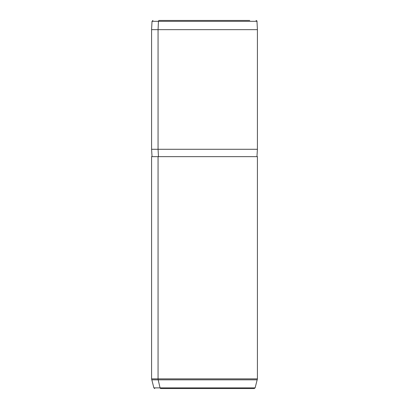 <?xml version="1.0" encoding="UTF-8"?>
<svg xmlns="http://www.w3.org/2000/svg" width="409" height="409" viewBox="0 0 409 409"><rect width="100%" height="100%" fill="white"/><g stroke="black" fill="none" stroke-linecap="round" stroke-linejoin="round"><path stroke-width="0.61" d="M159.254 20.45L249.746 20.45L159.254 20.45A0.92 0.808 90 0 0 158.447 21.324L152.02 21.324L158.447 21.324A0.92 0.808 -90 0 1 159.254 20.45L249.746 20.45L159.254 20.45M256.954 156.647L257.414 149.285L158.063 149.285L158.063 29.652L158.063 149.285L257.414 149.285L257.414 29.652L158.063 29.652L257.414 29.652L256.98 21.324L158.447 21.324L158.063 29.652L151.586 29.652L158.063 29.652L158.447 21.324L256.98 21.324C257.225 21.171 256.918 20.879 256.06 20.45M158.063 149.285L151.586 149.285L158.063 149.285L158.467 156.647L158.063 149.285M250.937 156.647L158.063 156.647L257.414 156.647L257.414 378.862L158.063 378.862L158.063 156.647L158.063 378.862L151.586 378.862L158.063 378.862A3.681 3.231 90 0 0 158.176 379.818L257.287 379.818L158.176 379.818L160.067 387.87L255.129 387.87L160.067 387.87A0.92 0.808 90 0 0 160.844 388.55A0.92 0.808 -90 0 1 160.067 387.87L158.176 379.818L151.713 379.818L158.176 379.818A3.681 3.231 -90 0 1 158.063 378.862L257.414 378.862L255.129 387.87L254.245 388.55L160.844 388.55L248.156 388.55M158.063 156.647L151.586 156.647L151.586 378.862L153.871 387.87L160.067 387.87L153.871 387.87L154.755 388.55M152.046 156.647L151.586 149.285L151.586 29.652L152.02 21.324L152.94 20.45"/></g></svg>
